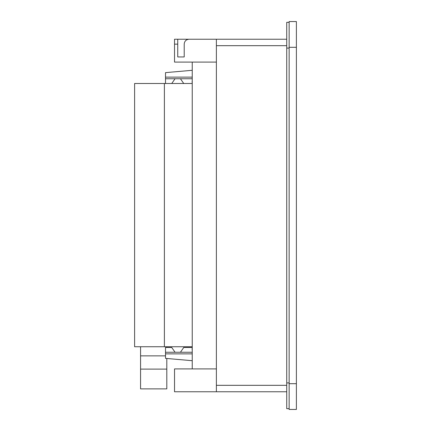 <?xml version="1.0" encoding="UTF-8"?>
<svg xmlns="http://www.w3.org/2000/svg" width="431" height="431" viewBox="0 0 431 431"><rect width="100%" height="100%" fill="white"/><g stroke="black" fill="none" stroke-linecap="round" stroke-linejoin="round"><path stroke-width="0.65" d="M216.384 368.904L174.533 368.904L174.533 391.763L286.734 391.763M216.384 62.096L174.533 62.096L174.533 39.237L216.384 39.237L216.384 391.763M289.147 408.674L286.734 408.674L286.734 22.326L289.147 22.326M184.215 56.946L177.744 56.946L184.215 56.946L184.215 44.07C184.5 41.134 186.111 39.528 189.042 39.237L286.734 39.237M177.744 39.237L177.744 56.946M192.237 62.096L192.237 368.904M289.147 383.692L289.147 409.45L296.393 409.45L296.393 21.55L289.147 21.55L289.147 383.692L296.393 383.692M192.237 348.496A0.97 0.97 0 0 0 192.237 349.568A0.97 0.97 0 0 1 192.237 348.496A0.97 0.97 0 0 0 192.237 349.568M192.237 346.745L164.389 346.745L164.389 83.501L134.607 83.501L134.607 346.745L164.389 346.745L164.389 83.501L192.237 83.501M192.237 78.749L165.515 78.749L165.515 83.501M175.067 78.749L171.743 83.501M180.433 78.749L183.751 83.501M192.237 81.432A0.97 0.97 0 0 0 192.237 82.504M165.515 78.749L165.515 72.634L192.237 70.296M175.067 352.251L171.721 347.472L165.515 347.472L165.515 352.251L192.237 352.251M165.515 352.251L165.515 358.366L192.237 360.704M192.237 347.472L183.773 347.472L180.433 352.251M166.802 347.472L166.802 346.745M166.802 369.108L140.565 369.108L140.565 388.875L166.802 388.875L166.802 358.479M165.515 355.871L140.565 355.871L140.565 346.745M140.565 369.108L140.565 355.871M216.384 385.319L286.734 385.319M216.384 45.681L286.734 45.681M174.533 44.151L177.744 44.151M289.147 382.917L286.734 382.917M289.147 48.083L286.734 48.083M289.147 47.308L296.393 47.308M192.237 77.138L165.515 77.138M165.515 353.862L192.237 353.862"/></g></svg>
